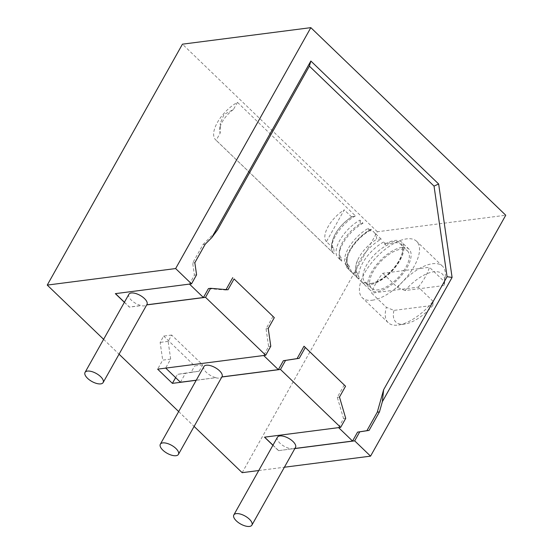 <?xml version="1.0" encoding="UTF-8"?>
<svg xmlns="http://www.w3.org/2000/svg" width="553" height="553" viewBox="0 0 553 553"><rect width="100%" height="100%" fill="white"/><g stroke="black" fill="none" stroke-linecap="round" stroke-linejoin="round"><path stroke-width="0.41" stroke-dasharray="2.77 2.07" d="M433.075 301.33L418.31 287.118L371.637 293.131L386.402 307.337L393.964 310.392L432.895 305.38L433.075 301.33A39.18 17.917 -46.1 0 1 398.651 325.012A39.18 17.917 -46.1 0 1 398.091 325.088A39.18 17.917 133.9 0 1 388.144 322.641A39.18 17.917 133.9 0 1 386.402 307.337M418.31 287.118A39.18 17.917 -46.1 0 0 429.446 267.272L382.773 273.279A39.18 17.917 -46.1 0 0 371.637 293.131M444.031 285.535L405.107 290.546A33.415 15.284 133.9 0 1 432.356 272.014A33.415 15.284 133.9 0 1 444.536 282.763A33.415 15.284 133.9 0 1 444.031 285.535L444.218 281.484L429.446 267.272M444.218 281.484A39.18 17.917 -46.1 0 0 445.248 276.59A39.18 17.917 -46.1 0 0 442.476 266.18A39.18 17.917 -46.1 0 0 432.522 263.733A39.18 17.917 133.9 0 0 397.545 287.491L382.773 273.279M372.252 300.217A39.18 17.917 -46.1 0 0 408.902 274.323A39.18 17.917 -46.1 0 0 416.63 241.315A39.18 17.917 -46.1 0 0 406.683 238.861A39.18 17.917 -46.1 0 0 370.033 264.756A39.18 17.917 -46.1 0 0 362.305 297.77A39.18 17.917 -46.1 0 0 372.252 300.217M242.166 472.67L377.36 231.755L505.753 215.228M258.756 470.534L284.387 467.23M103.611 339.328L119.054 354.19M178.667 411.556L194.11 426.418M377.36 231.755L182.442 44.178M344.256 384.936L337.302 397.33L343.544 418.621L338.616 427.628M339.48 397.047L337.302 397.33M273.002 316.371L266.055 328.759L268.606 346.503L263.677 355.51M226.059 289.599L225.811 290.035L208.433 288.597M205.218 244.219L203.041 244.502L192.665 263L194.4 275.097L189.472 284.097M203.041 244.502L217.495 229.889M192.665 263L194.836 262.716M194.4 275.097L196.578 274.813M115.349 293.643L189.396 284.021M180.437 382.247L185.442 373.316L199.135 371.208L202.681 364.89L171.672 335.049L168.126 341.367L170.677 359.111L165.665 368.035L263.594 355.427M203.933 366.535A10.369 4.562 -150.7 0 0 206.442 372.452A10.369 4.562 -150.7 0 0 215.891 377.678L196.204 380.305M196.26 380.208L215.891 377.678M278.518 450.667L292.461 448.787L278.518 450.667L272.919 445.283M278.574 450.571L272.975 445.186M264.624 437.153L338.533 427.545M295.509 447.412A10.369 4.562 -150.7 0 1 293.698 448.621L294.915 448.469M277.419 437.264A10.369 4.562 -150.7 0 0 277.772 440.451A10.369 4.562 -150.7 0 0 292.461 448.787M146.96 304.461A10.369 4.562 -150.7 0 1 146.697 304.821L146.759 304.814M128.877 294.307A10.369 4.562 -150.7 0 0 135.056 302.996A10.369 4.562 -150.7 0 0 141.181 305.533L141.126 305.629A10.369 4.562 -150.7 0 0 146.642 304.917L146.704 304.91M124.425 302.228L129.43 307.046L141.181 305.533M170.677 359.111L162.7 360.134L157.633 369.155M270.783 346.219L268.606 346.503M171.672 335.049L163.688 336.079L160.149 342.397L162.7 360.134M168.126 341.367L160.149 342.397M268.226 328.482L266.055 328.759M202.681 364.89L194.697 365.92L163.688 336.079M199.135 371.208L191.158 372.238L194.697 365.92M185.442 373.316L177.465 374.346L191.158 372.238M175.626 377.616L177.465 374.346M215.836 377.775A10.369 4.562 -150.7 0 0 221.815 377.008L221.871 376.911M292.413 448.877A10.369 4.562 -150.7 0 0 293.643 448.718L294.867 448.566M124.377 302.325L129.381 307.143L141.126 305.629M225.811 290.035L227.988 289.758M345.722 418.338L343.544 418.621M432.895 305.38A33.415 15.284 133.9 0 1 404.789 324.065A33.415 15.284 133.9 0 1 393.964 310.392M405.107 290.546L397.545 287.491M381.252 239.186L376.634 239.297C376.641 236.297 375.791 233.967 374.091 232.301L381.252 239.186A28.231 12.913 -46.1 0 0 356.962 277.046A28.231 12.913 -46.1 0 0 358.081 278.518A28.231 12.913 -46.1 0 0 358.835 279.127L348.494 269.18L349.054 268.177L347.056 266.256L349.143 266L351.68 272.242L352.448 272.878L357.535 273.327L358.835 279.127M349.143 266A25.417 11.627 133.9 0 1 347.45 257.339A25.417 11.627 133.9 0 1 368.782 230.995C370.766 230.394 372.535 230.829 374.091 232.301L370.911 229.232A28.231 12.913 -46.1 0 0 350.021 249.686A28.231 12.913 -46.1 0 0 347.74 268.564A28.231 12.913 -46.1 0 0 348.494 269.18M370.911 229.232L370.344 230.235L368.346 228.313A27.076 12.387 -46.1 0 0 348.604 247.917A27.076 12.387 -46.1 0 0 346.544 265.813A27.076 12.387 -46.1 0 0 347.056 266.256M368.782 230.995L368.346 228.313M357.535 273.327A24.864 11.371 133.9 0 1 357.604 260.2A24.864 11.371 133.9 0 1 376.634 239.297M370.344 230.235A27.076 12.387 -46.1 0 0 350.602 249.838A27.076 12.387 -46.1 0 0 348.542 267.735A27.076 12.387 -46.1 0 0 349.054 268.177M341.291 257.691A24.864 11.371 133.9 0 1 340.558 246.548A24.864 11.371 133.9 0 1 360.39 223.668L363.024 223.191L359.872 220.156A27.076 12.387 -46.1 0 0 340.13 239.76A27.076 12.387 -46.1 0 0 338.07 257.657A27.076 12.387 -46.1 0 0 338.581 258.092L341.291 257.691L341.733 261.127L338.581 258.092M360.39 223.668L359.872 220.156M363.024 223.191A27.076 12.387 -46.1 0 0 339.383 257.083A27.076 12.387 -46.1 0 0 341.215 260.691A27.076 12.387 -46.1 0 0 341.733 261.127M351.632 216.976L344.249 209.87L326.422 241.647L333.805 248.753A23.62 10.804 133.9 0 1 351.632 216.976L355.441 215.891L237.444 102.34A27.076 12.387 -46.1 0 0 217.702 121.943A27.076 12.387 -46.1 0 0 215.642 139.84A27.076 12.387 -46.1 0 0 216.154 140.282L220.198 133.086L220.336 123.305L219.672 129.112A19.3 8.827 -46.1 0 0 220.198 133.086M333.805 248.753L334.15 253.834L216.154 140.282M237.444 102.34L233.407 109.535L223.972 114.506L220.336 123.305M355.441 215.891A27.076 12.387 -46.1 0 0 331.911 250.288A27.076 12.387 -46.1 0 0 333.632 253.392A27.076 12.387 -46.1 0 0 334.15 253.834M233.407 109.535A19.3 8.827 -46.1 0 0 219.672 129.112M326.422 241.647A23.62 10.804 133.9 0 1 344.249 209.87M370.489 283.551A26.758 12.235 -46.1 0 0 391.939 270.154A26.758 12.235 -46.1 0 0 402.784 248.497A26.758 12.235 -46.1 0 0 394.006 241.64A26.758 12.235 -46.1 0 0 385.123 244.889L385.842 243.603L383.989 241.82A28.231 12.913 -46.1 0 0 363.1 262.267A28.231 12.913 -46.1 0 0 360.819 281.152A28.231 12.913 -46.1 0 0 361.572 281.767L364.144 282.265A26.758 12.235 -46.1 0 0 368.948 283.661A26.758 12.235 -46.1 0 0 370.489 283.551M371.429 283.447A25.929 11.855 -46.1 0 0 372.646 283.24A25.929 11.855 -46.1 0 0 402.515 252.209A25.929 11.855 -46.1 0 0 400.801 244.467A25.929 11.855 -46.1 0 0 394.213 242.843A25.929 11.855 133.9 0 0 369.964 259.979A25.929 11.855 133.9 0 0 364.849 281.83A25.929 11.855 133.9 0 0 371.429 283.447M364.144 282.265L363.425 283.551A28.231 12.913 -46.1 0 0 369.846 284.698A28.231 12.913 -46.1 0 0 396.252 266.041A28.231 12.913 -46.1 0 0 401.824 242.255A28.231 12.913 -46.1 0 0 394.655 240.486A28.231 12.913 -46.1 0 0 385.842 243.603M401.872 247.433A28.231 12.913 -46.1 0 0 375.466 266.097A28.231 12.913 -46.1 0 0 369.895 289.883A28.231 12.913 -46.1 0 0 377.063 291.645A28.231 12.913 -46.1 0 0 403.469 272.988A28.231 12.913 -46.1 0 0 409.04 249.203A28.231 12.913 -46.1 0 0 401.872 247.433M363.425 283.551L361.572 281.767M385.123 244.889L383.989 241.82M407.443 250.862A25.929 11.855 -46.1 0 1 402.328 272.705A25.929 11.855 -46.1 0 1 378.072 289.841A25.929 11.855 133.9 0 1 371.492 288.224A25.929 11.855 133.9 0 1 376.607 266.373A25.929 11.855 133.9 0 1 400.863 249.237A25.929 11.855 -46.1 0 1 407.443 250.862L400.801 244.467M442.476 266.18L416.63 241.315M388.144 322.641L362.305 297.77M404.789 324.065L398.651 325.012M444.536 282.763L445.248 276.59M358.081 278.518L347.74 268.564M356.962 277.046C354.549 273.403 354.763 267.79 357.604 260.2M352.448 272.878L350.899 271.599C348.259 269.104 346.952 265.634 346.959 261.196L347.45 257.339M348.542 267.735L346.544 265.813M341.215 260.691L338.07 257.657M339.383 257.083C338.775 254.014 339.162 250.502 340.558 246.548M333.632 253.392L215.642 139.84M352.261 216.548C343.669 222.195 337.579 228.859 333.991 236.539C331.434 242.898 330.735 247.481 331.911 250.288M402.784 248.497L402.515 252.209M368.948 283.661L372.646 283.24M369.895 289.883L360.819 281.152M371.492 288.224L364.849 281.83M409.04 249.203L401.824 242.255"/><path stroke-width="0.83" d="M194.11 426.418L242.166 472.67L258.756 470.534M284.387 467.23L370.558 456.142L505.753 215.228L310.834 27.65L175.64 268.558L191.518 283.834L196.578 274.813L194.836 262.716L205.218 244.219L211.792 237.583L217.495 229.889L309.383 66.146L434.036 186.105L447.066 276.7L383.623 389.754L377.284 412.185L366.909 430.683L357.57 432.121L352.565 441.045L338.616 427.628M310.834 27.65L182.442 44.178L47.247 285.085L103.611 339.328M119.054 354.19L178.667 411.556M47.247 285.085L175.64 268.558M345.556 386.222L339.48 397.047L345.722 418.338L340.655 427.365L280.482 369.452L285.548 360.432L299.235 358.323L305.311 347.498L345.556 386.222L304.012 346.213L297.065 358.607L283.371 360.715L278.359 369.639L263.677 355.51M211.792 237.583L310.862 61.03L438.647 183.997L452.084 277.426L382.344 401.713L379.462 411.902L369.086 430.4L359.747 431.838L354.687 440.865L370.558 456.142M189.472 284.097L203.421 297.521L208.433 288.597L210.61 288.313L227.988 289.758L234.064 278.933L274.302 317.657L268.226 328.482L270.783 346.219L265.716 355.247L205.543 297.334L146.704 304.91M210.61 288.313L205.543 297.334M234.064 278.933L274.302 317.657M232.765 277.647L226.059 289.599M452.084 277.426L447.066 276.7M382.344 401.713L383.623 389.754M438.647 183.997L434.036 186.105M310.862 61.03L309.383 66.146M124.377 302.325L115.349 293.643L191.518 283.834M221.891 376.911L278.359 369.639M178.419 454.379L222.016 376.69A10.369 4.562 -150.7 0 0 219.5 370.773A10.369 4.562 -150.7 0 0 210.437 365.644A10.369 4.562 -150.7 0 0 203.933 366.535L160.329 444.232A10.369 4.562 -150.7 0 0 162.845 450.149A10.369 4.562 -150.7 0 0 171.914 455.278A10.369 4.562 -150.7 0 0 178.419 454.379A10.369 4.562 -150.7 0 0 175.902 448.462A10.369 4.562 -150.7 0 0 166.833 443.333A10.369 4.562 -150.7 0 0 160.329 444.232M165.748 368.111L180.437 382.247L196.26 380.208M272.975 445.186L264.624 437.153M294.915 448.469L352.565 441.045M251.912 525.108L295.509 447.412A10.369 4.562 -150.7 0 0 295.164 444.225A10.369 4.562 -150.7 0 0 285.887 437.022A10.369 4.562 -150.7 0 0 277.419 437.264L233.822 514.954A10.369 4.562 -150.7 0 0 234.168 518.147A10.369 4.562 -150.7 0 0 243.444 525.35A10.369 4.562 -150.7 0 0 251.912 525.108A10.369 4.562 -150.7 0 0 251.56 521.921A10.369 4.562 -150.7 0 0 242.29 514.712A10.369 4.562 -150.7 0 0 233.822 514.954M146.759 304.814L203.421 297.521M103.128 382.565L146.96 304.461A10.369 4.562 -150.7 0 0 140.78 295.765A10.369 4.562 -150.7 0 0 128.877 294.307L85.044 372.411A10.369 4.562 -150.7 0 0 91.224 381.1A10.369 4.562 -150.7 0 0 103.128 382.565A10.369 4.562 -150.7 0 0 96.948 373.869A10.369 4.562 -150.7 0 0 85.044 372.411M115.487 293.622L124.425 302.228M196.204 380.305L172.398 383.367L157.633 369.155L265.716 355.247M305.311 347.498L304.012 346.213M299.235 358.323L297.065 358.607M285.548 360.432L283.371 360.715M172.398 383.367L175.626 377.616M280.482 369.452L221.836 377.008M272.919 445.283L264.493 437.167L340.655 427.365M354.687 440.865L294.867 448.566M359.747 431.838L357.57 432.121M369.086 430.4L366.909 430.683M379.462 411.902L377.284 412.185"/></g></svg>

